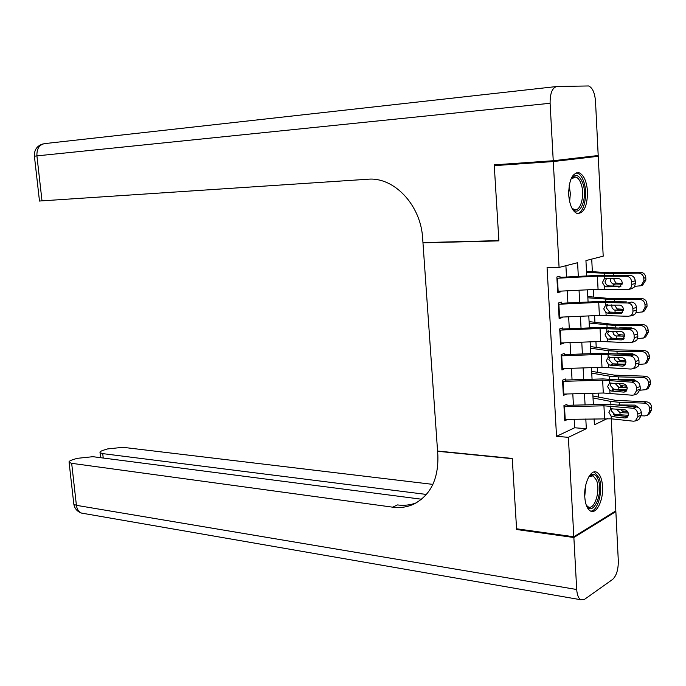 <?xml version="1.0" encoding="UTF-8"?>
<svg xmlns="http://www.w3.org/2000/svg" width="686" height="686" viewBox="0 0 686 686"><rect width="100%" height="100%" fill="white"/><g stroke="black" fill="none" stroke-linecap="round" stroke-linejoin="round"><path stroke-width="1.03" d="M584.764 496.81C583.795 483.133 590.895 468.864 596.751 472.268C600.096 474.223 602.034 479.008 602.565 486.623C603.509 500.103 596.494 514.543 590.492 511.036C587.216 509.081 585.312 504.339 584.764 496.81M568.694 194.704C568.865 179.964 572.33 172.649 579.078 172.761C583.855 174.99 586.676 181.284 587.516 191.643C587.353 206.34 583.863 213.612 577.029 213.457C572.356 211.245 569.577 204.994 568.694 194.704M581.016 157.514L598.243 156.288L603.2 256.178L585.938 260.586L586.727 275.969M598.749 397.108L598.552 393.138M597.489 372.318L597.24 367.464M596.22 347.382L595.928 341.637M594.942 322.3L594.599 315.654M593.656 297.072L593.27 289.518M592.361 271.699L591.726 259.111M564.689 419.403L611.252 418.812L615.831 510.856L573.822 536.761L568.377 437.334L586.324 428.69L585.81 418.957M567.082 406.687L566.953 404.294L563.935 405.623L564.767 420.801L567.776 419.335M565.693 381.27L565.573 378.981L562.529 380.207L563.369 395.47L566.387 393.996M564.295 355.708L564.175 353.513L561.122 354.636L561.971 369.994L564.998 368.511M562.889 329.992L562.777 327.891L559.707 328.92L560.556 344.372L563.592 342.871M561.474 304.121L561.371 302.123L558.284 303.049L559.141 318.587L562.211 317.601L562.186 317.078M578.315 276.415L577.595 262.712L559.081 267.437L547.068 267.557L556.535 436.33L574.636 427.772L574.173 419.206M573.419 405.169L572.81 393.824M572.055 379.847L571.429 368.305M570.683 354.37L570.049 342.623M569.294 328.74L568.651 316.795M567.905 302.963L567.253 290.813M566.507 277.033L565.899 265.696M560.05 278.096L559.947 276.201L556.852 277.024L557.718 292.656L560.805 291.773L560.762 291.13M573.822 536.761L516.575 528.786L512.262 458.445L437.565 451.036L422.97 242.844L424.488 242.561M422.97 242.844L498.893 240.88L494.272 165.652L512.553 163.577M494.272 165.652L553.285 161.544L598.243 156.288M556.535 436.33L568.377 437.334M559.081 267.437L553.285 161.544M585.072 404.886L584.472 393.515M583.735 379.495L583.126 367.919M582.397 353.95L581.779 342.177M581.042 328.26L580.416 316.28M579.687 302.415L579.044 290.221M594.102 418.777L594.41 424.797L607.35 418.563M587.448 289.809L588.073 302.02M588.794 315.912L589.411 327.917M590.132 341.86L590.74 353.659M591.461 367.653L592.061 379.247M592.781 393.292L593.373 404.689M574.636 427.772L586.324 428.69M557.667 291.764L560.805 291.773M559.081 317.549L562.211 317.601M560.496 343.18L563.618 343.283M561.894 368.665L565.015 368.811M564.226 394.056L566.404 394.184M566.945 419.352L567.776 419.42M556.921 278.259L597.403 276.141L626.627 276.269L630.288 275.429C633.161 275.789 634.824 277.59 635.262 280.84L631.617 281.706C631.171 278.439 629.508 276.63 626.627 276.269M560.016 277.376L597.746 275.386L630.288 275.429M557.641 291.284L598.063 289.286L628.753 289.406C630.734 288.532 631.729 286.859 631.737 284.39L631.617 281.706M606.69 278.164L605.035 281.723L605.275 282.949L606.664 284.982L609.074 285.942L606.407 286.834L620.281 286.697M631.737 284.39L635.39 283.515L635.262 280.84M635.39 283.515L634.396 286.98L631.523 288.729M621.002 286.173L609.074 285.942M606.407 286.834L604.683 286.328L602.402 282.572L604.315 278.833L618.292 278.559C620.564 278.85 621.885 280.291 622.236 282.889L619.861 286.885L618.695 287.074M634.799 286.336L641.067 285.745L643.914 280.9L645.886 280.06L642.645 285.059M586.547 272.393L613.215 273.637L638.289 273.088L640.287 272.282C643.477 272.522 645.303 274.237 645.766 277.427L645.886 280.06M586.487 271.33L609.442 272.762L640.287 272.282M622.116 284.184L612.581 283.875L610.523 281.414L610.557 278.456M645.766 277.427L643.794 278.259L643.914 280.9M643.794 278.259C643.331 275.06 641.496 273.337 638.289 273.088M613.498 278.49L615.796 283.026L622.236 283.369M570.786 179.458C575.228 173.198 579.25 174.484 582.851 183.325C588.391 198.606 578.812 219.683 571.601 207.541M571.987 208.098L574.191 209.564C580.519 212.206 585.149 195.15 581.188 184.122C579.842 180.169 578.058 177.794 575.828 177.014L571.129 178.866M577.38 213.56C584.283 212.754 588.056 193.915 583.812 181.867C582.148 176.945 579.927 173.995 577.158 173.018L576.214 172.829M588.725 476.942C592.464 472.834 595.594 473.674 598.106 479.454C603.894 493.337 592.481 518.316 586.204 504.973M586.358 505.265L588.134 506.808C594.505 510.676 600.782 490.413 596.494 480.209L593.167 475.81L588.931 476.684M590.672 511.121C598.132 511.43 603.663 488.929 599.015 477.696L594.179 471.942M553.242 160.73L598.201 155.516L595.517 101.382C594.796 92.807 592.49 87.671 588.605 85.964L556.955 86.487C552.324 87.585 550.035 93.176 550.103 103.277L553.242 160.73L494.229 164.863L498.876 240.623L422.953 242.595L422.653 238.376C420.938 204.985 393.867 176.611 367.773 179.243L39.479 201.024M573.865 537.515L516.627 529.515L512.27 458.694L437.582 451.268L437.857 455.281C438.577 478.819 430.671 495.043 414.147 503.961C407.441 507.117 400.272 508.18 392.649 507.168L71.67 463.324L76.412 505.325L576.712 589.514L573.865 537.515L615.865 511.567L614.879 511.447M516.627 529.515L517.647 528.94M437.582 451.268L438.028 451.079M426.435 494.452L102.737 453.626L100.07 452.717C99.581 451.928 100.756 451.071 103.595 450.162L107.582 448.927L122.948 447.315L432.892 484.385M576.712 589.514C577.089 594.848 578.435 598.252 580.733 599.727L584.575 599.315L612.598 579.438C616.457 575.811 618.36 569.612 618.309 560.848L615.865 511.567M421.564 499.219L92.902 456.696L77.124 458.351L72.93 459.654C69.869 460.64 68.591 461.558 69.097 462.407L71.67 463.324M416.316 502.829C410.331 505.102 404.045 505.805 397.451 504.93L392.649 507.168M558.353 304.267L598.724 302.389L627.887 302.989L631.523 302.046C634.396 302.457 636.059 304.275 636.497 307.508L632.861 308.468C632.423 305.219 630.76 303.392 627.887 302.989M561.431 303.272L599.058 301.506L626.438 301.9M559.064 317.215L599.384 315.449L628.513 316.28L630.828 315.663L632.269 314.162L632.955 312.061L632.861 308.468M607.522 304.73L606.33 307.86L609.665 312.019L610.36 312.121L607.71 313.116L619.973 313.579L621.782 313.09M632.981 311.135L636.617 310.166L636.497 307.508M636.617 310.166L635.665 313.545L632.998 315.243M622.434 312.559L610.36 312.121M607.71 313.116L605.987 312.593L603.706 308.82L605.618 305.133L619.561 305.116C621.833 305.442 623.154 306.899 623.497 309.48L621.207 313.373L619.973 313.579M559.776 330.12L600.044 328.474L629.131 329.537L632.758 328.508C635.63 328.963 637.277 330.798 637.714 334.013L634.096 335.068C633.658 331.835 632.003 329.992 629.131 329.537M562.837 329.006L600.361 327.462L632.758 328.508M560.488 342.983L600.696 341.457L629.757 342.751L631.797 342.331L633.53 340.668L634.19 338.618L634.096 335.068M608.662 330.901L607.616 333.842L611.638 338.138L608.997 339.244L621.233 339.913L623.265 339.321M634.216 337.718L637.834 336.655L637.714 334.013M637.834 336.655L636.925 339.947L634.456 341.594M623.831 338.798L611.638 338.138M608.997 339.244L607.282 338.687L605.009 334.914L606.913 331.278L620.83 331.501C623.102 331.87 624.406 333.336 624.757 335.908L622.545 339.707L621.233 339.913M561.191 355.82L601.348 354.405L630.374 355.923L633.984 354.799C636.848 355.305 638.495 357.157 638.932 360.364L635.322 361.505C634.893 358.289 633.238 356.428 630.374 355.923M564.235 354.602L601.665 353.273L633.984 354.799M561.894 368.605L601.999 367.31L630.991 369.059L633.118 368.631L634.79 367.01L635.425 365.021L635.322 361.505M609.803 356.917L608.902 359.678L612.907 364L610.283 365.218L622.494 366.092L624.723 365.381M635.45 364.146L639.052 362.988L638.932 360.364M639.052 362.988L638.169 366.187L635.888 367.782M625.212 364.875L612.907 364M610.283 365.218L608.568 364.635L606.304 360.853L608.199 357.269L622.091 357.732C624.354 358.135 625.658 359.618 626.009 362.174L623.874 365.887L622.494 366.092M562.597 381.365L602.651 380.181L631.609 382.153L635.202 380.944C638.057 381.485 639.704 383.354 640.132 386.544L636.548 387.787C636.111 384.58 634.464 382.702 631.609 382.153M565.624 380.035L602.951 378.921L635.202 380.944M563.292 394.081L603.294 393.009L632.226 395.213L634.087 394.939L636.668 390.403L636.548 387.787M610.952 382.779L610.171 385.352L614.176 389.717L611.56 391.029L623.737 392.118L626.155 391.286M636.668 390.403L640.252 389.159L640.132 386.544M640.252 389.159L637.311 393.807M626.567 390.806L614.176 389.717M611.56 391.029L609.845 390.42L607.59 386.63L609.485 383.097L623.342 383.808C625.598 384.246 626.901 385.738 627.253 388.285L625.195 391.903L623.737 392.118M636.222 312.533L642.396 311.95L645.097 307.234L647.061 306.273L644.368 310.972L642.396 311.95M587.859 297.801L614.485 299.679L639.498 299.405L641.479 298.487C644.66 298.77 646.486 300.494 646.941 303.666L647.061 306.273M587.791 296.549L610.703 298.59L641.479 298.487M623.471 310.252L614.21 310.012L612.118 308.125L611.689 304.867M646.941 303.666L644.986 304.61L645.097 307.234M644.986 304.61C644.514 301.428 642.688 299.688 639.498 299.405M614.716 305.21L617.048 308.897L623.488 309.309M617.434 338.455L624.071 338.49M637.594 338.575L643.708 338.001L646.281 333.413L648.236 332.341L645.672 336.912L643.708 338.001M589.163 323.055L615.745 325.558L640.69 325.576L642.662 324.538C645.835 324.855 647.653 326.587 648.116 329.743L648.236 332.341M589.085 321.623L611.963 324.264L642.662 324.538M624.766 336.174L615.848 335.96L613.841 334.605L612.821 331.947M648.116 329.743L646.161 330.798L646.281 333.413M646.161 330.798C645.697 327.634 643.88 325.893 640.69 325.576M633.941 328.731L631.429 327.908L619.612 327.891M615.994 331.269L618.292 334.605L624.646 335.094M612.032 363.829L625.606 364.24M638.923 364.463L645.012 363.897L647.455 359.43L649.393 358.246L646.958 362.697L645.346 363.691M590.457 348.171L608.242 350.718L616.988 351.292L641.882 351.584L643.837 350.435C647.009 350.786 648.819 352.527 649.282 355.665L649.393 358.246M590.372 346.55L613.215 349.783L643.837 350.435M625.992 361.934L617.1 361.625L615.093 360.253L614.081 357.603M649.282 355.665L647.335 356.831L647.455 359.43M647.335 356.831C646.872 353.684 645.054 351.927 641.882 351.584M616.988 351.292L617.108 353.667L632.638 353.796L635.965 355.408M617.357 357.423L619.527 360.167L625.709 360.716M612.529 389.159L627.047 389.837M640.21 390.205L646.298 389.639L648.622 385.292L650.551 383.997L648.236 388.327L646.812 389.288M591.744 373.141L609.502 376.151L618.232 376.871L643.056 377.429L645.012 376.177C648.167 376.554 649.976 378.312 650.431 381.433L650.551 383.997M591.649 371.34L614.459 375.156L645.012 376.177M627.158 387.539L618.738 387.238L615.402 383.723M650.431 381.433L648.502 382.711L648.622 385.292M648.502 382.711C648.047 379.572 646.229 377.815 643.056 377.429M618.232 376.871L618.343 379.238L633.847 379.53L637.637 381.87M618.798 383.423L620.753 385.583L626.67 386.184M563.995 406.755L603.937 405.803L632.835 408.23L636.419 406.918C639.266 407.51 640.904 409.396 641.333 412.578L637.766 413.907C637.328 410.717 635.682 408.822 632.835 408.23M567.013 405.323L604.237 404.423L614.227 404.74L636.419 406.918M612.101 408.479L611.432 410.88L615.428 415.27L612.83 416.694L611.123 416.059L611.252 418.812L633.444 421.204L635.39 420.93L637.886 416.505L637.766 413.907M637.886 416.505L641.453 415.167L641.333 412.578M641.453 415.167L638.717 419.678M627.904 416.582L615.428 415.27M611.123 416.059L608.859 412.26L610.754 408.779L624.586 409.722C626.841 410.202 628.136 411.703 628.487 414.241L626.507 417.774L624.98 417.98L627.561 417.028M612.83 416.694L624.98 417.98M613.284 414.353L628.41 415.279M641.444 415.793L644.814 415.922L647.575 415.227L649.779 411L651.7 409.602L649.496 413.812L648.227 414.747M593.03 397.966L610.754 401.43L619.467 402.296L644.231 403.128L646.169 401.764C649.325 402.176 651.125 403.943 651.58 407.047L651.7 409.602M592.927 395.985L615.694 400.375L646.169 401.764M628.265 412.998L619.964 412.612L616.688 409.285M618.601 404.937L635.039 405.117L639.103 408.093M651.58 407.047L649.659 408.436L649.779 411M649.659 408.436C649.205 405.315 647.395 403.548 644.231 403.128M620.333 409.293L621.97 410.845L627.493 411.497M604.315 278.833L604.169 275.986M604.82 289.166L604.683 286.328M598.063 289.286L597.403 276.141M558.155 291.258L557.444 278.233M613.215 273.637L613.293 275.223M604.417 273.525L604.495 275.163M604.666 278.653L605.275 278.456M613.738 284.261L613.824 286.036M617.717 283.455L614.519 284.321M569.157 185.623L570.366 193.555L569.629 201.581M568.883 197.096L568.685 190.185M585.793 484.873L584.746 496.518M550.103 103.277L36.915 155.876C36.684 148.708 39.308 144.617 44.779 143.597L556.312 86.565M34.403 156.237L36.915 155.876L42.018 200.947M102.737 453.626L103.217 458.025M84.044 513.531L81.48 513.085C78.65 511.816 76.961 509.226 76.412 505.325L73.839 504.253L73.754 503.507M605.618 305.133L605.472 302.312M606.124 315.406L605.987 312.593M599.384 315.449L598.724 302.389M559.587 317.189L558.867 304.241M606.913 331.278L606.776 328.474M607.419 341.491L607.282 338.687M600.696 341.457L600.044 328.474M561.002 342.966L560.29 330.095M608.199 357.269L608.062 354.473M608.705 367.422L608.568 364.635M601.999 367.31L601.348 354.405M562.409 368.596L561.705 355.802M609.485 383.097L609.348 380.327M609.983 393.189L609.845 390.42M603.294 393.009L602.651 380.181M563.806 394.064L563.112 381.347M614.485 299.679L614.579 301.548M605.695 299.405L605.789 301.343M614.999 310.235L615.093 312.293M618.969 309.335L615.771 310.304M615.745 325.558L615.848 327.711M606.973 325.138L607.084 327.359M616.251 336.054L616.362 338.395M620.204 335.068L617.023 336.131M608.242 350.718L608.362 353.23M617.494 361.728L617.614 364.103M621.43 360.647L618.275 361.805M609.502 376.151L609.64 378.938M618.738 387.238L618.849 389.605M622.656 386.081L619.509 387.333M610.754 408.779L610.617 406.018M604.58 418.563L603.937 405.803M565.204 419.395L564.509 406.747M619.467 402.296L619.578 404.646M610.754 401.43L610.909 404.5M619.964 412.612L620.084 414.953M623.874 411.36L620.736 412.706M632.398 288.514L628.753 289.406M641.067 285.745L643.056 284.879M573.256 177.168L575.828 177.014M590.929 475.578L593.167 475.81M43.278 143.846C37.095 145.612 34.137 149.728 34.403 156.185L39.488 201.075M100.07 452.717L100.61 457.691M69.097 462.407L73.839 504.253C74.705 508.643 77.252 511.593 81.48 513.085L580.733 599.727M605.884 304.996L606.321 304.841M633.735 315.046L630.1 316.023M635.056 341.414L631.437 342.494M636.368 367.627L632.766 368.794M637.671 393.678L634.087 394.939M638.966 419.583L635.39 420.93"/></g></svg>

